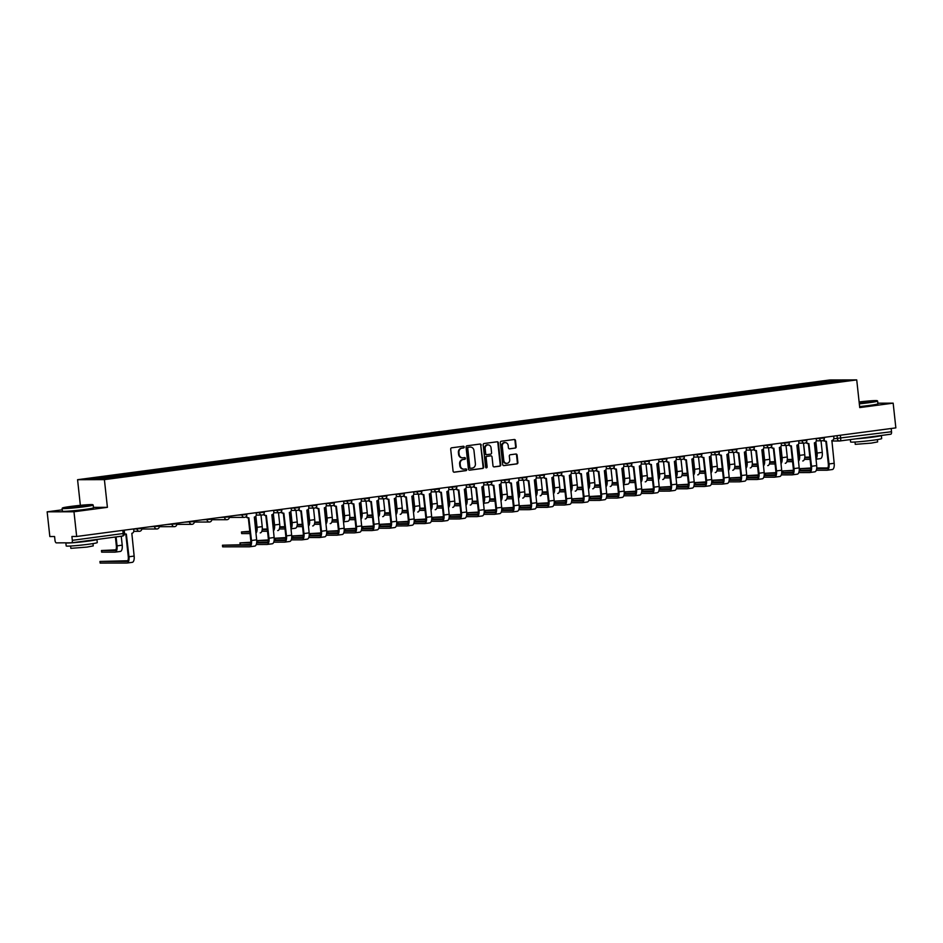 <?xml version="1.0" encoding="UTF-8"?>
<svg xmlns="http://www.w3.org/2000/svg" width="943" height="943" viewBox="0 0 943 943"><rect width="100%" height="100%" fill="white"/><g stroke="black" fill="none" stroke-linecap="round" stroke-linejoin="round"><path stroke-width="1.41" d="M464.227 447.006A0.86 0.778 89.9 0 0 463.367 446.263L451.662 447.807A1.226 1.108 89.9 0 0 450.695 449.174L453.076 471.123A1.226 1.108 89.9 0 0 454.314 472.195L466.019 470.64A0.86 0.778 89.9 0 0 465.83 468.93L464.31 469.131A3.925 3.548 89.9 0 1 460.361 465.701L460.172 463.873A3.925 3.548 89.9 0 1 463.272 459.5L464.781 459.3A0.86 0.778 89.9 0 0 464.687 457.591A0.86 0.778 89.9 0 0 464.593 457.603L463.084 457.803A3.925 3.548 89.9 0 1 459.135 454.361L458.935 452.534A3.925 3.548 89.9 0 1 462.035 448.173L463.555 447.972A0.86 0.778 89.9 0 0 464.227 447.006M462.4 457.815A3.925 3.548 89.9 0 1 458.593 454.361L458.404 452.534A3.925 3.548 89.9 0 1 461.504 448.173L463.013 447.972A0.86 0.778 89.9 0 0 463.143 446.287M453.937 472.172L465.477 470.64A0.86 0.778 89.9 0 0 465.606 468.966M463.626 469.154A3.925 3.548 89.9 0 1 459.83 465.701L459.63 463.873A3.925 3.548 89.9 0 1 462.73 459.512L464.251 459.312A0.86 0.778 89.9 0 0 464.369 457.626M515.196 448.102A1.226 1.108 89.9 0 0 516.175 446.746L515.503 440.581A1.226 1.108 89.9 0 0 514.265 439.509L501.275 441.23A1.226 1.108 89.9 0 0 500.309 442.597L502.69 464.545A1.226 1.108 89.9 0 0 503.927 465.618L516.917 463.897A1.226 1.108 89.9 0 0 517.884 462.53L517.082 455.092A1.226 1.108 89.9 0 0 515.845 454.019L510.281 454.762A1.226 1.108 89.9 0 0 509.314 456.117L509.715 459.807A3.289 2.97 89.9 0 1 503.821 460.585L502.254 446.145A3.289 2.97 89.9 0 1 508.147 445.367L508.407 447.772A1.226 1.108 89.9 0 0 509.644 448.844L514.666 448.114A1.226 1.108 89.9 0 0 515.632 446.746L514.961 440.581A1.226 1.108 89.9 0 0 514.1 439.532M62.262 509.821L47.15 511.825L73.978 511.766L107.408 507.334L104.402 479.633L856.727 379.899L859.733 407.588L893.162 403.156L895.85 427.874L76.666 536.473L71.916 536.484L72.328 540.339L124.57 533.337L124.228 530.166M73.978 511.766L76.666 536.473M481.248 445.12A1.226 1.108 89.9 0 0 480.022 444.047L467.021 445.78A1.226 1.108 89.9 0 0 466.054 447.135L468.435 469.084A1.226 1.108 89.9 0 0 469.673 470.156L482.675 468.435A1.226 1.108 89.9 0 0 483.641 467.068L480.718 445.131A1.226 1.108 89.9 0 0 479.857 444.07M484.148 443.505L497.138 441.784A1.226 1.108 89.9 0 1 498.375 442.856L500.757 464.805A1.226 1.108 89.9 0 1 499.79 466.16L494.226 466.903A1.226 1.108 89.9 0 1 493 465.83L492.034 456.931A1.226 1.108 89.9 0 0 490.796 455.858L487.107 456.341A1.226 1.108 89.9 0 0 486.14 457.709L487.142 466.974A0.86 0.778 89.9 0 1 485.61 467.174L483.181 444.872A1.226 1.108 89.9 0 1 484.148 443.505M47.15 511.825L49.838 536.543L54.588 536.532L55 540.386A2.499 1.061 -97.6 0 0 56.344 542.862L71.527 542.826A2.499 1.061 -97.6 0 0 71.585 542.826A2.499 1.061 -97.6 0 0 72.328 540.339M80.355 505.33L77.574 479.704L829.899 379.958L856.727 379.899M893.162 403.156L877.839 403.191M891.17 428.499L891.524 431.741A2.499 1.061 82.4 0 1 890.781 434.216A2.499 1.061 82.4 0 1 890.722 434.228L840.013 440.947M818.383 383.978L817.711 382.74L836.559 380.241L845.576 380.218L827.989 382.705L117.84 476.852L97.742 479.362L88.725 479.386L107.573 476.887L108.162 477.971M817.711 382.74L107.573 476.887M104.402 479.633L77.574 479.704M107.408 507.334L93.451 507.369M816.614 384.214L816.449 382.74M836.158 381.455L836.559 380.241M469.308 470.133L482.132 468.435A1.226 1.108 89.9 0 0 483.099 467.068L480.718 445.131M468.423 447.324A0.86 0.778 89.9 0 0 467.74 448.279L469.838 467.539A0.86 0.778 89.9 0 0 470.698 468.294L472.302 468.082A3.925 3.548 89.9 0 0 475.402 463.708L473.964 450.542A3.925 3.548 89.9 0 0 470.015 447.112L467.881 447.324A0.86 0.778 89.9 0 0 467.209 448.279L467.74 448.279M470.522 468.294L470.168 468.294A0.86 0.778 89.9 0 1 469.296 467.539L467.209 448.279M470.168 447.088A3.925 3.548 89.9 0 0 469.484 447.112L470.015 447.112M467.881 447.324L469.484 447.112M493.861 466.879L499.26 466.16A1.226 1.108 89.9 0 0 500.226 464.805L497.845 442.856A1.226 1.108 89.9 0 0 496.985 441.807M490.525 455.858A1.226 1.108 89.9 0 0 490.266 455.858L486.576 456.341A1.226 1.108 89.9 0 0 485.598 457.709L487.142 466.974M486.105 467.881A0.86 0.778 89.9 0 0 486.612 466.974M491.032 447.689A3.289 2.97 89.9 0 0 485.138 448.479L485.692 453.559A1.226 1.108 89.9 0 0 486.918 454.632L490.608 454.149A1.226 1.108 89.9 0 0 491.586 452.781L491.032 447.689M487.802 444.813A3.289 2.97 89.9 0 0 484.596 448.479L485.138 448.479M486.659 454.644L486.388 454.644A1.226 1.108 89.9 0 1 485.15 453.571L484.596 448.479M509.267 448.821L514.666 448.114M504.918 442.479A3.289 2.97 89.9 0 0 501.711 446.145L502.254 446.145M506.509 463.473A3.289 2.97 89.9 0 1 503.291 460.597L501.711 446.145M503.55 465.594L516.375 463.897A1.226 1.108 89.9 0 0 517.353 462.53L516.54 455.092A1.226 1.108 89.9 0 0 515.68 454.043M116.083 536.921L117.062 545.856A6.318 2.688 82.4 0 1 115.176 552.126A6.318 2.688 82.4 0 1 115.034 552.138L101.632 552.138L101.455 550.523L114.857 550.523A4.691 2.004 -97.6 0 0 114.963 550.512A4.691 2.004 -97.6 0 0 116.354 545.856L115.4 537.015M115.824 549.852L101.455 550.523M121.246 536.237L122.213 545.172A6.318 2.688 82.4 0 1 120.339 551.443A6.318 2.688 82.4 0 1 120.185 551.455L115.329 552.103M124.582 533.455A2.499 2.263 89.9 0 0 126.338 534.056L128.979 556.759A6.318 2.688 82.4 0 1 127.093 563.03A6.318 2.688 82.4 0 1 126.951 563.042L100.135 563.077L99.958 561.462L126.775 561.427A4.691 2.004 -97.6 0 0 126.881 561.415A4.691 2.004 -97.6 0 0 128.283 556.759L125.808 534.068M127.741 560.755L99.958 561.462M125.643 534.056A2.499 2.263 -90.1 0 1 124.559 533.903M133.635 528.929L133.812 530.544A2.499 2.263 89.9 0 1 131.831 533.325L134.142 556.075A6.318 2.688 82.4 0 1 132.256 562.346A6.318 2.688 82.4 0 1 132.103 562.358L127.246 563.006M84.163 506.367A15.265 0.766 -6.2 0 0 92.768 504.705A15.265 0.766 -6.2 0 0 71.067 506.403A15.265 0.766 -6.2 0 0 62.462 507.994A15.265 0.766 -6.2 0 0 84.163 506.367M92.768 504.705L93.18 505.035A15.63 0.778 173.8 0 1 93.204 505.071A15.63 0.778 173.8 0 1 84.363 506.745A15.63 0.778 173.8 0 1 62.108 508.442A15.63 0.778 173.8 0 1 62.132 508.407L62.462 507.994M80.886 506.379L70.041 507.228L81.805 505.613L85.188 505.578L80.886 506.379M84.021 505.896L71.255 507.287M65.845 542.85A15.63 0.778 173.8 0 0 88.1 541.141A15.63 0.778 173.8 0 0 96.94 539.467L97.27 542.579A15.63 0.778 173.8 0 1 88.442 544.252A15.63 0.778 173.8 0 1 66.187 545.95L65.845 542.85A15.63 0.778 173.8 0 1 65.845 542.838M92.98 543.592L93.227 545.903L86.874 547.105L70.843 548.343L70.595 546.021M93.204 505.071L93.498 507.805A15.63 0.778 173.8 0 1 84.658 509.468A15.63 0.778 173.8 0 1 62.403 511.177L62.108 508.442M89.113 540.504L79.236 541.812M859.285 403.439A15.265 0.766 -6.2 0 0 868.574 402.378A15.265 0.766 -6.2 0 0 877.179 400.704A15.265 0.766 -6.2 0 0 859.12 401.954M877.179 400.704L877.591 401.034A15.63 0.778 173.8 0 1 877.615 401.07A15.63 0.778 173.8 0 1 868.774 402.744A15.63 0.778 173.8 0 1 859.321 403.84M859.167 402.343L869.599 401.588L859.238 403.05M855.82 438.849A15.63 0.778 173.8 0 0 872.511 437.151A15.63 0.778 173.8 0 0 881.351 435.477A15.63 0.778 173.8 0 1 881.351 435.477L881.681 438.589A15.63 0.778 173.8 0 1 872.853 440.251A15.63 0.778 173.8 0 1 850.598 441.961L850.338 439.579M877.391 439.591L877.638 441.913L871.285 443.116L855.254 444.342L855.006 442.031M877.615 401.07L877.909 403.804A15.63 0.778 173.8 0 1 869.069 405.478A15.63 0.778 173.8 0 1 859.627 406.563M873.524 436.503L863.635 437.811M868.432 401.907L859.203 402.744M250.036 533.585L241.644 533.573L241.467 531.958L249.86 531.97M249.789 531.298L241.467 531.958M255.859 516.139L257.062 527.302A6.318 2.688 82.4 0 1 255.918 533.196M260.975 515.067L262.225 526.618A6.318 2.688 82.4 0 1 260.351 532.878A6.318 2.688 82.4 0 1 260.197 532.889L260.351 532.878M255.73 531.439A4.691 2.004 -97.6 0 0 256.366 527.302L255.223 516.752M267.282 528.988L262.272 529.141M273.352 513.817L274.566 524.98A6.318 2.688 82.4 0 1 273.423 530.874M278.468 512.744L279.729 524.296A6.318 2.688 82.4 0 1 277.855 530.567A6.318 2.688 82.4 0 1 277.702 530.567L277.855 530.567M273.234 529.117A4.691 2.004 -97.6 0 0 273.871 524.98L272.727 514.43M262.213 529.671L267.364 529.648M267.529 531.263L261.836 531.286M284.786 526.665L279.776 526.819M290.857 511.507L292.071 522.658A6.318 2.688 82.4 0 1 290.927 528.551M295.972 510.422L297.234 521.974A6.318 2.688 82.4 0 1 295.348 528.245A6.318 2.688 82.4 0 1 295.206 528.257L290.951 528.811M290.739 526.795A4.691 2.004 -97.6 0 0 291.375 522.658L290.232 512.12M279.717 527.349L284.857 527.337M285.034 528.952L279.34 528.964M302.29 524.343L297.269 524.497M308.361 509.185L309.575 520.336A6.318 2.688 82.4 0 1 308.432 526.241M313.477 508.1L314.726 519.652A6.318 2.688 82.4 0 1 312.852 525.923A6.318 2.688 82.4 0 1 312.699 525.935L312.852 525.923M308.231 524.473A4.691 2.004 -97.6 0 0 308.868 520.336L307.724 509.798M297.222 525.027L302.361 525.015M302.538 526.63L296.833 526.642M319.795 522.021L314.773 522.174M325.854 506.863L327.068 518.013A6.318 2.688 82.4 0 1 325.924 523.919M330.981 505.778L332.231 517.33A6.318 2.688 82.4 0 1 330.356 523.601A6.318 2.688 82.4 0 1 330.203 523.613L330.356 523.601M325.736 522.151A4.691 2.004 -97.6 0 0 326.372 518.013L325.229 507.475M314.714 522.705L319.866 522.693M320.042 524.308L314.337 524.32M337.288 519.699L332.278 519.864M343.358 504.54L344.572 515.691A6.318 2.688 82.4 0 1 343.429 521.597M348.474 503.456L349.735 515.008A6.318 2.688 82.4 0 1 347.849 521.279A6.318 2.688 82.4 0 1 347.708 521.29L343.452 521.856M343.24 519.841A4.691 2.004 -97.6 0 0 343.877 515.703L342.733 505.153M332.219 520.383L337.358 520.371M337.535 521.986L331.842 521.998M354.792 517.377L349.782 517.542M360.863 502.218L362.077 513.381A6.318 2.688 82.4 0 1 360.933 519.275M365.978 501.146L367.24 512.697A6.318 2.688 82.4 0 1 365.354 518.956A6.318 2.688 82.4 0 1 365.2 518.968L365.354 518.956M360.745 517.518A4.691 2.004 -97.6 0 0 361.381 513.381L360.226 502.831M349.723 518.061L354.863 518.049M355.039 519.664L349.346 519.676M372.296 515.067L367.275 515.22M378.367 499.896L379.569 511.059A6.318 2.688 82.4 0 1 378.426 516.953M383.483 498.823L384.732 510.375A6.318 2.688 82.4 0 1 382.858 516.634A6.318 2.688 82.4 0 1 382.705 516.646L382.858 516.634M378.237 515.196A4.691 2.004 -97.6 0 0 378.874 511.059L377.73 500.509M367.228 515.75L372.367 515.727M372.544 517.342L366.839 517.365M389.789 512.744L384.779 512.898M395.86 497.586L397.074 508.737A6.318 2.688 82.4 0 1 395.93 514.63M400.987 496.501L402.237 508.053A6.318 2.688 82.4 0 1 400.362 514.324A6.318 2.688 82.4 0 1 400.209 514.336L400.362 514.324M395.742 512.874A4.691 2.004 -97.6 0 0 396.378 508.737L395.235 498.199M384.72 513.428L389.872 513.416M390.037 515.031L384.343 515.043M246.453 516.186A2.499 2.263 89.9 0 0 248.846 517.813L251.486 540.516A6.318 2.688 82.4 0 1 249.6 546.787A6.318 2.688 82.4 0 1 249.459 546.799L222.642 546.834L222.465 545.219L249.282 545.184A4.691 2.004 -97.6 0 0 249.388 545.172A4.691 2.004 -97.6 0 0 250.791 540.528L248.327 517.837M250.249 544.512L222.465 545.219M248.15 517.813A2.499 2.263 -90.1 0 1 246.005 516.729M256.142 512.686L256.319 514.3A2.499 2.263 89.9 0 1 254.339 517.082L256.649 539.832A6.318 2.688 82.4 0 1 254.763 546.103A6.318 2.688 82.4 0 1 254.622 546.115L249.754 546.763M240.206 544.535L239.97 542.897L250.767 542.909M250.826 542.237L239.97 542.897M263.957 513.864A2.499 2.263 89.9 0 0 266.35 515.491L268.991 538.205A6.318 2.688 82.4 0 1 267.105 544.465A6.318 2.688 82.4 0 1 266.952 544.476L256.248 544.5M256.637 542.885L266.786 542.862A4.691 2.004 -97.6 0 0 266.893 542.862A4.691 2.004 -97.6 0 0 268.284 538.205L265.82 515.515M265.655 515.491A2.499 2.263 -90.1 0 1 263.51 514.406M273.647 510.363L273.824 511.978A2.499 2.263 89.9 0 1 271.843 514.76L274.142 537.51A6.318 2.688 82.4 0 1 272.268 543.781A6.318 2.688 82.4 0 1 272.114 543.793L267.246 544.441M256.696 542.213L267.753 542.19M257.71 542.213L257.474 540.575L268.26 540.587M268.331 539.915L257.474 540.575M281.45 511.542A2.499 2.263 89.9 0 0 283.843 513.169L286.483 535.883A6.318 2.688 82.4 0 1 284.609 542.154A6.318 2.688 82.4 0 1 284.456 542.154L273.753 542.19M274.13 540.575L284.279 540.539A4.691 2.004 -97.6 0 0 284.397 540.539A4.691 2.004 -97.6 0 0 285.788 535.883L283.324 513.192M283.148 513.181A2.499 2.263 -90.1 0 1 281.002 512.084M291.139 508.041L291.316 509.668A2.499 2.263 89.9 0 1 289.348 512.45L291.646 535.2A6.318 2.688 82.4 0 1 289.772 541.459A6.318 2.688 82.4 0 1 289.619 541.471L284.751 542.119M274.201 539.903L285.246 539.867M275.203 539.891L274.967 538.253L285.764 538.264M285.835 537.593L274.967 538.253M298.955 509.22A2.499 2.263 89.9 0 0 301.347 510.858L303.988 533.561A6.318 2.688 82.4 0 1 302.114 539.832A6.318 2.688 82.4 0 1 301.96 539.844L291.257 539.867M291.635 538.253L301.784 538.229A4.691 2.004 -97.6 0 0 301.89 538.217A4.691 2.004 -97.6 0 0 303.292 533.561L300.829 510.87M300.652 510.858A2.499 2.263 -90.1 0 1 298.507 509.762M308.644 505.719L308.821 507.346A2.499 2.263 89.9 0 1 306.852 510.128L309.151 532.878A6.318 2.688 82.4 0 1 307.265 539.148A6.318 2.688 82.4 0 1 307.123 539.148L302.255 539.797M291.705 537.581L302.75 537.545M292.707 537.581L292.471 535.942L303.269 535.942M303.34 535.27L292.471 535.942M316.459 506.898A2.499 2.263 89.9 0 0 318.852 508.536L321.492 531.239A6.318 2.688 82.4 0 1 319.606 537.51A6.318 2.688 82.4 0 1 319.465 537.522L308.75 537.545M309.139 535.93L319.288 535.907A4.691 2.004 -97.6 0 0 319.394 535.895A4.691 2.004 -97.6 0 0 320.785 531.239L318.321 508.548M318.156 508.536A2.499 2.263 -90.1 0 1 316.011 507.452M326.148 503.397L326.325 505.024A2.499 2.263 89.9 0 1 324.345 507.805L326.643 530.555A6.318 2.688 82.4 0 1 324.769 536.826A6.318 2.688 82.4 0 1 324.616 536.838L319.76 537.475M309.198 535.259L320.255 535.235M310.212 535.259L309.976 533.62L320.761 533.62M320.832 532.948L309.976 533.62M333.963 504.588A2.499 2.263 89.9 0 0 336.356 506.214L338.985 528.917A6.318 2.688 82.4 0 1 337.111 535.188A6.318 2.688 82.4 0 1 336.957 535.2L326.254 535.223M326.643 533.608L336.781 533.585A4.691 2.004 -97.6 0 0 336.899 533.573A4.691 2.004 -97.6 0 0 338.289 528.917L335.826 506.226M335.649 506.214A2.499 2.263 -90.1 0 1 333.504 505.13M343.653 501.087L343.818 502.702A2.499 2.263 89.9 0 1 341.849 505.483L344.148 528.233A6.318 2.688 82.4 0 1 342.274 534.504A6.318 2.688 82.4 0 1 342.12 534.516L337.252 535.164M326.702 532.936L337.759 532.913M327.716 532.936L327.48 531.298L338.266 531.298M338.337 530.626L327.48 531.298M351.456 502.265A2.499 2.263 89.9 0 0 353.849 503.892L356.489 526.595A6.318 2.688 82.4 0 1 354.615 532.866A6.318 2.688 82.4 0 1 354.462 532.878L343.759 532.901M344.136 531.286L354.285 531.263A4.691 2.004 -97.6 0 0 354.403 531.251A4.691 2.004 -97.6 0 0 355.794 526.595L353.33 503.916M353.154 503.892A2.499 2.263 -90.1 0 1 351.008 502.808M361.145 498.764L361.322 500.379A2.499 2.263 89.9 0 1 359.354 503.161L361.652 525.911A6.318 2.688 82.4 0 1 359.766 532.182A6.318 2.688 82.4 0 1 359.625 532.194L354.757 532.842M344.207 530.614L355.252 530.591M345.209 530.614L344.973 528.976L355.77 528.988M355.841 528.316L344.973 528.976M368.961 499.943A2.499 2.263 89.9 0 0 371.353 501.57L373.994 524.284A6.318 2.688 82.4 0 1 372.108 530.544A6.318 2.688 82.4 0 1 371.966 530.555L361.263 530.579M361.64 528.964L371.79 528.94A4.691 2.004 -97.6 0 0 371.896 528.94A4.691 2.004 -97.6 0 0 373.298 524.284L370.835 501.593M370.658 501.57A2.499 2.263 -90.1 0 1 368.513 500.485M378.65 496.442L378.827 498.057A2.499 2.263 89.9 0 1 376.846 500.839L379.157 523.589A6.318 2.688 82.4 0 1 377.271 529.86A6.318 2.688 82.4 0 1 377.129 529.872L372.261 530.52M361.711 528.292L372.756 528.269M362.713 528.292L362.477 526.654L373.275 526.665M373.334 525.994L362.477 526.654M386.465 497.621A2.499 2.263 89.9 0 0 388.858 499.248L391.498 521.962A6.318 2.688 82.4 0 1 389.612 528.221A6.318 2.688 82.4 0 1 389.459 528.233L378.756 528.269M379.145 526.642L389.294 526.618A4.691 2.004 -97.6 0 0 389.4 526.618A4.691 2.004 -97.6 0 0 390.791 521.962L388.327 499.271M388.162 499.26A2.499 2.263 -90.1 0 1 386.017 498.163M396.154 494.12L396.331 495.747A2.499 2.263 89.9 0 1 394.351 498.529L396.649 521.279A6.318 2.688 82.4 0 1 394.775 527.538A6.318 2.688 82.4 0 1 394.622 527.55L389.765 528.198M379.204 525.982L390.261 525.946M380.218 525.97L379.982 524.332L390.767 524.343M390.838 523.671L379.982 524.332M403.958 495.299A2.499 2.263 89.9 0 0 406.362 496.937L408.991 519.64A6.318 2.688 82.4 0 1 407.117 525.911A6.318 2.688 82.4 0 1 406.963 525.911L396.26 525.946M396.638 524.332L406.787 524.308A4.691 2.004 -97.6 0 0 406.904 524.296A4.691 2.004 -97.6 0 0 408.295 519.64L405.832 496.949M405.655 496.937A2.499 2.263 -90.1 0 1 403.51 495.841M413.647 491.798L413.824 493.425A2.499 2.263 89.9 0 1 411.855 496.207L414.154 518.956A6.318 2.688 82.4 0 1 412.28 525.227A6.318 2.688 82.4 0 1 412.126 525.227L407.258 525.876M396.708 523.66L407.753 523.624M407.293 510.422L402.284 510.576M413.364 495.264L414.578 506.415A6.318 2.688 82.4 0 1 413.435 512.32M418.48 494.179L419.741 505.731A6.318 2.688 82.4 0 1 417.855 512.002A6.318 2.688 82.4 0 1 417.714 512.014L417.855 512.002M413.246 510.552A4.691 2.004 -97.6 0 0 413.883 506.415L412.739 495.877M402.225 511.106L407.364 511.094M407.541 512.709L401.848 512.721M397.71 523.648L397.474 522.021L408.272 522.021M408.343 521.349L397.474 522.021M421.462 492.977A2.499 2.263 89.9 0 0 423.855 494.615L426.495 517.318A6.318 2.688 82.4 0 1 424.621 523.589A6.318 2.688 82.4 0 1 424.468 523.601L413.765 523.624M414.142 522.009L424.291 521.986A4.691 2.004 -97.6 0 0 424.397 521.974A4.691 2.004 -97.6 0 0 425.8 517.318L423.336 494.627M423.159 494.615A2.499 2.263 -90.1 0 1 421.014 493.519M431.151 489.476L431.328 491.103A2.499 2.263 89.9 0 1 429.36 493.884L431.658 516.634A6.318 2.688 82.4 0 1 429.772 522.905A6.318 2.688 82.4 0 1 429.631 522.917L424.763 523.554M414.213 521.338L425.258 521.314M424.798 508.1L419.788 508.253M430.868 492.941L432.083 504.092A6.318 2.688 82.4 0 1 430.939 509.998M435.984 491.857L437.234 503.409A6.318 2.688 82.4 0 1 435.36 509.68A6.318 2.688 82.4 0 1 435.206 509.691L435.36 509.68M430.739 508.23A4.691 2.004 -97.6 0 0 431.375 504.092L430.232 493.554M419.729 508.784L424.869 508.772M425.045 510.387L419.34 510.399M415.215 521.338L414.979 519.699L425.776 519.699M425.847 519.027L414.979 519.699M438.966 490.666A2.499 2.263 89.9 0 0 441.359 492.293L444 514.996A6.318 2.688 82.4 0 1 442.114 521.267A6.318 2.688 82.4 0 1 441.972 521.279L431.257 521.302M431.646 519.687L441.796 519.664A4.691 2.004 -97.6 0 0 441.902 519.652A4.691 2.004 -97.6 0 0 443.304 514.996L440.829 492.305M440.664 492.293A2.499 2.263 -90.1 0 1 438.519 491.209M448.656 487.166L448.833 488.78A2.499 2.263 89.9 0 1 446.852 491.562L449.163 514.312A6.318 2.688 82.4 0 1 447.277 520.583A6.318 2.688 82.4 0 1 447.123 520.595L442.267 521.243M431.717 519.015L442.762 518.992M442.302 505.778L437.281 505.943M448.373 490.619L449.575 501.77A6.318 2.688 82.4 0 1 448.432 507.676M453.489 489.535L454.738 501.087A6.318 2.688 82.4 0 1 452.864 507.358A6.318 2.688 82.4 0 1 452.711 507.369L452.864 507.358M448.243 505.919A4.691 2.004 -97.6 0 0 448.88 501.782L447.736 491.232M437.234 506.462L442.373 506.45M442.55 508.065L436.845 508.077M432.719 519.015L432.483 517.377L443.269 517.377M443.34 516.705L432.483 517.377M456.471 488.344A2.499 2.263 89.9 0 0 458.864 489.971L461.492 512.674A6.318 2.688 82.4 0 1 459.618 518.945A6.318 2.688 82.4 0 1 459.465 518.956L448.762 518.98M449.151 517.365L459.288 517.342A4.691 2.004 -97.6 0 0 459.406 517.33A4.691 2.004 -97.6 0 0 460.797 512.674L458.333 489.995M458.168 489.971A2.499 2.263 -90.1 0 1 456.023 488.887M466.16 484.843L466.325 486.458A2.499 2.263 89.9 0 1 464.357 489.24L466.655 511.99A6.318 2.688 82.4 0 1 464.781 518.261A6.318 2.688 82.4 0 1 464.628 518.273L459.76 518.921M449.21 516.693L460.267 516.67M459.795 503.456L454.785 503.621M465.866 488.297L467.08 499.46A6.318 2.688 82.4 0 1 465.936 505.354M470.981 487.225L472.243 498.764A6.318 2.688 82.4 0 1 470.357 505.035A6.318 2.688 82.4 0 1 470.215 505.047L470.357 505.035M465.748 503.597A4.691 2.004 -97.6 0 0 466.384 499.46L465.241 488.91M454.726 504.14L459.866 504.128M460.043 505.743L454.349 505.754M477.299 501.146L472.29 501.299M483.37 485.975L484.584 497.138A6.318 2.688 82.4 0 1 483.441 503.032M488.486 484.902L489.747 496.454A6.318 2.688 82.4 0 1 487.861 502.713A6.318 2.688 82.4 0 1 487.72 502.725L483.464 503.291M483.252 501.275A4.691 2.004 -97.6 0 0 483.889 497.138L482.733 486.588M472.231 501.829L477.37 501.806M477.547 503.421L471.854 503.444M494.804 498.823L489.782 498.977M500.874 483.653L502.089 494.816A6.318 2.688 82.4 0 1 500.933 500.709M505.99 482.58L507.24 494.132A6.318 2.688 82.4 0 1 505.365 500.403A6.318 2.688 82.4 0 1 505.212 500.403L505.365 500.403M500.745 498.953A4.691 2.004 -97.6 0 0 501.381 494.816L500.238 484.278M489.735 499.507L494.875 499.495M495.051 501.11L489.346 501.122M512.297 496.501L507.287 496.655M518.367 481.343L519.581 492.494A6.318 2.688 82.4 0 1 518.438 498.387M523.495 480.258L524.744 491.81A6.318 2.688 82.4 0 1 522.87 498.081A6.318 2.688 82.4 0 1 522.717 498.093L522.87 498.081M518.249 496.631A4.691 2.004 -97.6 0 0 518.886 492.494L517.742 481.956M507.228 497.185L512.379 497.173M512.556 498.788L506.851 498.8M529.801 494.179L524.791 494.332M535.872 479.02L537.086 490.171A6.318 2.688 82.4 0 1 535.942 496.077M540.987 477.936L542.249 489.488A6.318 2.688 82.4 0 1 540.363 495.759A6.318 2.688 82.4 0 1 540.221 495.77L540.363 495.759M535.754 494.309A4.691 2.004 -97.6 0 0 536.39 490.171L535.247 479.633M524.732 494.863L529.872 494.851M530.049 496.466L524.355 496.478M547.305 491.857L542.296 492.022M553.376 476.698L554.59 487.849A6.318 2.688 82.4 0 1 553.447 493.755M558.492 475.614L559.741 487.166A6.318 2.688 82.4 0 1 557.867 493.437A6.318 2.688 82.4 0 1 557.714 493.448L557.867 493.437M553.246 491.998A4.691 2.004 -97.6 0 0 553.883 487.849L552.739 477.311M542.237 492.541L547.376 492.529M547.553 494.144L541.848 494.156M564.81 489.535L559.788 489.7M570.88 474.376L572.083 485.539A6.318 2.688 82.4 0 1 570.939 491.433M575.996 473.303L577.246 484.843A6.318 2.688 82.4 0 1 575.371 491.114A6.318 2.688 82.4 0 1 575.218 491.126L575.371 491.114M570.751 489.676A4.691 2.004 -97.6 0 0 571.387 485.539L570.244 474.989M559.741 490.219L564.881 490.207M565.057 491.822L559.352 491.833M582.303 487.213L577.293 487.378M588.373 472.054L589.587 483.217A6.318 2.688 82.4 0 1 588.444 489.111M593.489 470.981L594.75 482.533A6.318 2.688 82.4 0 1 592.864 488.792A6.318 2.688 82.4 0 1 592.723 488.804L592.864 488.792M588.255 487.354A4.691 2.004 -97.6 0 0 588.892 483.217L587.748 472.667M577.234 487.908L582.385 487.885M582.55 489.5L576.857 489.523M599.807 484.902L594.797 485.056M605.877 469.732L607.092 480.895A6.318 2.688 82.4 0 1 605.948 486.788M610.993 468.659L612.255 480.211A6.318 2.688 82.4 0 1 610.369 486.482A6.318 2.688 82.4 0 1 610.227 486.482L610.369 486.482M605.76 485.032A4.691 2.004 -97.6 0 0 606.396 480.895L605.241 470.357M594.738 485.586L599.878 485.574M600.054 487.189L594.361 487.201M617.311 482.58L612.29 482.733M623.382 467.422L624.596 478.572A6.318 2.688 82.4 0 1 623.453 484.466M628.498 466.337L629.747 477.889A6.318 2.688 82.4 0 1 627.873 484.16A6.318 2.688 82.4 0 1 627.72 484.172L623.476 484.726M623.252 482.71A4.691 2.004 -97.6 0 0 623.889 478.572L622.745 468.034M612.243 483.264L617.382 483.252M617.559 484.867L611.854 484.879M634.804 480.258L629.794 480.411M640.875 465.099L642.089 476.25A6.318 2.688 82.4 0 1 640.945 482.156M646.002 464.015L647.252 475.567A6.318 2.688 82.4 0 1 645.377 481.838A6.318 2.688 82.4 0 1 645.224 481.849L645.377 481.838M640.757 480.388A4.691 2.004 -97.6 0 0 641.393 476.25L640.25 465.712M629.735 480.942L634.887 480.93M635.063 482.545L629.358 482.557M652.308 477.936L647.299 478.101M658.379 462.777L659.593 473.928A6.318 2.688 82.4 0 1 658.45 479.834M663.495 461.693L664.756 473.245A6.318 2.688 82.4 0 1 662.87 479.515A6.318 2.688 82.4 0 1 662.729 479.527L662.87 479.515M658.261 478.077A4.691 2.004 -97.6 0 0 658.898 473.928L657.754 463.39M647.24 478.62L652.379 478.608M652.556 480.223L646.863 480.235M669.813 475.614L664.803 475.779M675.883 460.455L677.098 471.606A6.318 2.688 82.4 0 1 675.954 477.512M680.999 459.382L682.26 470.922A6.318 2.688 82.4 0 1 680.375 477.193A6.318 2.688 82.4 0 1 680.221 477.205L675.978 477.771M675.754 475.755A4.691 2.004 -97.6 0 0 676.402 471.618L675.247 461.068M664.744 476.298L669.884 476.286M670.06 477.901L664.367 477.912M687.317 473.292L682.296 473.457M693.388 458.133L694.59 469.296A6.318 2.688 82.4 0 1 693.447 475.189M698.504 457.06L699.753 468.612A6.318 2.688 82.4 0 1 697.879 474.871A6.318 2.688 82.4 0 1 697.726 474.883L697.879 474.871M693.258 473.433A4.691 2.004 -97.6 0 0 693.895 469.296L692.751 458.746M682.249 473.975L687.388 473.964M687.565 475.578L681.86 475.602M704.81 470.981L699.8 471.135M710.881 455.811L712.095 466.974A6.318 2.688 82.4 0 1 710.951 472.867M716.008 454.738L717.258 466.29A6.318 2.688 82.4 0 1 715.383 472.561A6.318 2.688 82.4 0 1 715.23 472.561L715.383 472.561M710.763 471.111A4.691 2.004 -97.6 0 0 711.399 466.974L710.256 456.424M699.741 471.665L704.892 471.653M705.058 473.268L699.364 473.28M722.314 468.659L717.305 468.812M728.385 453.5L729.599 464.651A6.318 2.688 82.4 0 1 728.456 470.545M733.501 452.416L734.762 463.968A6.318 2.688 82.4 0 1 732.876 470.239A6.318 2.688 82.4 0 1 732.735 470.251L732.876 470.239M728.267 468.789A4.691 2.004 -97.6 0 0 728.904 464.651L727.76 454.113M717.246 469.343L722.385 469.331M722.562 470.946L716.869 470.958M739.819 466.337L734.797 466.49M745.889 451.178L747.104 462.329A6.318 2.688 82.4 0 1 745.96 468.235M751.005 450.094L752.255 461.646A6.318 2.688 82.4 0 1 750.38 467.917A6.318 2.688 82.4 0 1 750.227 467.928L750.38 467.917M745.76 466.467A4.691 2.004 -97.6 0 0 746.396 462.329L745.253 451.791M734.75 467.021L739.89 467.009M740.066 468.624L734.361 468.636M757.323 464.015L752.302 464.18M763.394 448.856L764.596 460.007A6.318 2.688 82.4 0 1 763.453 465.913M768.51 447.772L769.759 459.324A6.318 2.688 82.4 0 1 767.885 465.594A6.318 2.688 82.4 0 1 767.732 465.606L767.885 465.594M763.264 464.156A4.691 2.004 -97.6 0 0 763.901 460.007L762.757 449.469M752.243 464.699L757.394 464.687M757.571 466.302L751.866 466.314M774.816 461.693L769.806 461.858M780.887 446.534L782.101 457.685A6.318 2.688 82.4 0 1 780.957 463.591M786.002 445.461L787.264 457.001A6.318 2.688 82.4 0 1 785.378 463.272A6.318 2.688 82.4 0 1 785.236 463.284L785.378 463.272M780.769 461.834A4.691 2.004 -97.6 0 0 781.405 457.697L780.262 447.147M769.747 462.376L774.887 462.365M775.063 463.98L769.37 463.991M792.32 459.371L787.311 459.536M798.391 444.212L799.605 455.375A6.318 2.688 82.4 0 1 798.462 461.268M803.507 443.139L804.768 454.691A6.318 2.688 82.4 0 1 802.882 460.95A6.318 2.688 82.4 0 1 802.741 460.962L802.882 460.95M798.273 459.512A4.691 2.004 -97.6 0 0 798.91 455.375L797.754 444.825M787.252 460.054L792.391 460.043M792.568 461.657L786.875 461.681M809.825 457.06L804.803 457.214M815.895 441.89L817.098 453.053A6.318 2.688 82.4 0 1 815.954 458.946M821.011 440.817L822.261 452.369A6.318 2.688 82.4 0 1 820.386 458.64A6.318 2.688 82.4 0 1 820.233 458.64L815.99 459.206M815.766 457.19A4.691 2.004 -97.6 0 0 816.402 453.053L815.259 442.503M804.756 457.744L809.896 457.732M810.072 459.347L804.367 459.359M450.224 516.693L449.988 515.055L460.773 515.067M460.844 514.395L449.988 515.055M473.964 486.022A2.499 2.263 89.9 0 0 476.356 487.649L478.997 510.352A6.318 2.688 82.4 0 1 477.123 516.623A6.318 2.688 82.4 0 1 476.969 516.634L466.266 516.658M466.644 515.043L476.793 515.019A4.691 2.004 -97.6 0 0 476.91 515.019A4.691 2.004 -97.6 0 0 478.301 510.363L475.838 487.672M475.661 487.649A2.499 2.263 -90.1 0 1 473.516 486.564M483.653 482.521L483.83 484.136A2.499 2.263 89.9 0 1 481.861 486.918L484.16 509.668A6.318 2.688 82.4 0 1 482.286 515.939A6.318 2.688 82.4 0 1 482.132 515.951L477.264 516.599M466.714 514.371L477.759 514.348M467.716 514.371L467.48 512.733L478.278 512.744M478.349 512.073L467.48 512.733M491.468 483.7A2.499 2.263 89.9 0 0 493.861 485.327L496.501 508.041A6.318 2.688 82.4 0 1 494.615 514.3A6.318 2.688 82.4 0 1 494.474 514.312L483.771 514.348M484.148 512.721L494.297 512.697A4.691 2.004 -97.6 0 0 494.403 512.697A4.691 2.004 -97.6 0 0 495.806 508.041L493.342 485.35M493.165 485.339A2.499 2.263 -90.1 0 1 491.02 484.242M501.157 480.199L501.334 481.826A2.499 2.263 89.9 0 1 499.354 484.608L501.664 507.358A6.318 2.688 82.4 0 1 499.778 513.617A6.318 2.688 82.4 0 1 499.637 513.629L494.769 514.277M484.219 512.061L495.264 512.025M485.221 512.049L484.985 510.411L495.782 510.422M495.853 509.75L484.985 510.411M508.972 481.378A2.499 2.263 89.9 0 0 511.365 483.016L514.006 505.719A6.318 2.688 82.4 0 1 512.12 511.99A6.318 2.688 82.4 0 1 511.978 511.99L501.263 512.025M501.652 510.411L511.801 510.375A4.691 2.004 -97.6 0 0 511.908 510.375A4.691 2.004 -97.6 0 0 513.298 505.719L510.835 483.028M510.67 483.016A2.499 2.263 -90.1 0 1 508.525 481.92M518.662 477.877L518.839 479.504A2.499 2.263 89.9 0 1 516.858 482.286L519.157 505.035A6.318 2.688 82.4 0 1 517.283 511.306A6.318 2.688 82.4 0 1 517.129 511.306L512.273 511.955M501.711 509.739L512.768 509.703M502.725 509.727L502.489 508.1L513.275 508.1M513.346 507.428L502.489 508.1M526.465 479.056A2.499 2.263 89.9 0 0 528.87 480.694L531.498 503.397A6.318 2.688 82.4 0 1 529.624 509.668A6.318 2.688 82.4 0 1 529.471 509.68L518.768 509.703M519.145 508.088L529.294 508.065A4.691 2.004 -97.6 0 0 529.412 508.053A4.691 2.004 -97.6 0 0 530.803 503.397L528.339 480.706M528.163 480.694A2.499 2.263 -90.1 0 1 526.017 479.598M536.154 475.555L536.331 477.182A2.499 2.263 89.9 0 1 534.363 479.963L536.661 502.713A6.318 2.688 82.4 0 1 534.787 508.984A6.318 2.688 82.4 0 1 534.634 508.996L529.766 509.633M519.216 507.417L530.261 507.393M520.218 507.417L519.994 505.778L530.779 505.778M530.85 505.106L519.994 505.778M543.97 476.734A2.499 2.263 89.9 0 0 546.362 478.372L549.003 501.075A6.318 2.688 82.4 0 1 547.129 507.346A6.318 2.688 82.4 0 1 546.975 507.358L536.272 507.381M536.65 505.766L546.799 505.743A4.691 2.004 -97.6 0 0 546.905 505.731A4.691 2.004 -97.6 0 0 548.307 501.075L545.844 478.384M545.667 478.372A2.499 2.263 -90.1 0 1 543.522 477.288M553.659 473.245L553.836 474.859A2.499 2.263 89.9 0 1 551.867 477.641L554.166 500.391A6.318 2.688 82.4 0 1 552.28 506.662A6.318 2.688 82.4 0 1 552.138 506.674L547.27 507.31M536.72 505.094L547.765 505.071M537.722 505.094L537.486 503.456L548.284 503.456M548.354 502.784L537.486 503.456M561.474 474.423A2.499 2.263 89.9 0 0 563.867 476.05L566.507 498.753A6.318 2.688 82.4 0 1 564.621 505.024A6.318 2.688 82.4 0 1 564.48 505.035L553.777 505.059M554.154 503.444L564.303 503.421A4.691 2.004 -97.6 0 0 564.409 503.409A4.691 2.004 -97.6 0 0 565.812 498.753L563.336 476.074M563.171 476.05A2.499 2.263 -90.1 0 1 561.026 474.966M571.163 470.922L571.34 472.537A2.499 2.263 89.9 0 1 569.36 475.319L571.67 498.069A6.318 2.688 82.4 0 1 569.784 504.34A6.318 2.688 82.4 0 1 569.631 504.352L564.774 505M554.225 502.772L565.27 502.749M555.227 502.772L554.991 501.134L565.788 501.146M565.847 500.474L554.991 501.134M578.978 472.101A2.499 2.263 89.9 0 0 581.371 473.728L584 496.431A6.318 2.688 82.4 0 1 582.126 502.702A6.318 2.688 82.4 0 1 581.972 502.713L571.269 502.737M571.658 501.122L581.807 501.098A4.691 2.004 -97.6 0 0 581.914 501.098A4.691 2.004 -97.6 0 0 583.304 496.442L580.841 473.751M580.676 473.728A2.499 2.263 -90.1 0 1 578.53 472.643M588.668 468.6L588.845 470.215A2.499 2.263 89.9 0 1 586.864 472.997L589.163 495.747A6.318 2.688 82.4 0 1 587.289 502.018A6.318 2.688 82.4 0 1 587.135 502.03L582.267 502.678M571.717 500.45L582.774 500.427M572.731 500.45L572.495 498.812L583.281 498.823M583.352 498.152L572.495 498.812M596.471 469.779A2.499 2.263 89.9 0 0 598.864 471.406L601.504 494.12A6.318 2.688 82.4 0 1 599.63 500.379A6.318 2.688 82.4 0 1 599.477 500.391L588.774 500.427M589.151 498.8L599.3 498.776A4.691 2.004 -97.6 0 0 599.418 498.776A4.691 2.004 -97.6 0 0 600.809 494.12L598.345 471.429M598.168 471.406A2.499 2.263 -90.1 0 1 596.023 470.321M606.16 466.278L606.337 467.905A2.499 2.263 89.9 0 1 604.369 470.687L606.667 493.437A6.318 2.688 82.4 0 1 604.793 499.696A6.318 2.688 82.4 0 1 604.64 499.707L599.772 500.356M589.222 498.128L600.267 498.104M590.224 498.128L589.988 496.489L600.785 496.501M600.856 495.829L589.988 496.489M613.976 467.457A2.499 2.263 89.9 0 0 616.368 469.084L619.009 491.798A6.318 2.688 82.4 0 1 617.123 498.069A6.318 2.688 82.4 0 1 616.981 498.069L606.278 498.104M606.655 496.489L616.805 496.454A4.691 2.004 -97.6 0 0 616.911 496.454A4.691 2.004 -97.6 0 0 618.313 491.798L615.85 469.107M615.673 469.095A2.499 2.263 -90.1 0 1 613.528 467.999M623.665 463.956L623.842 465.583A2.499 2.263 89.9 0 1 621.873 468.365L624.172 491.114A6.318 2.688 82.4 0 1 622.286 497.385A6.318 2.688 82.4 0 1 622.144 497.385L617.276 498.034M606.726 495.818L617.771 495.782M607.728 495.806L607.492 494.179L618.29 494.179M618.36 493.507L607.492 494.179M631.48 465.135A2.499 2.263 89.9 0 0 633.873 466.773L636.513 489.476A6.318 2.688 82.4 0 1 634.627 495.747A6.318 2.688 82.4 0 1 634.486 495.759L623.771 495.782M624.16 494.167L634.309 494.144A4.691 2.004 -97.6 0 0 634.415 494.132A4.691 2.004 -97.6 0 0 635.806 489.476L633.342 466.785M633.177 466.773A2.499 2.263 -90.1 0 1 631.032 465.677M641.169 461.634L641.346 463.261A2.499 2.263 89.9 0 1 639.366 466.042L641.664 488.792A6.318 2.688 82.4 0 1 639.79 495.063A6.318 2.688 82.4 0 1 639.637 495.075L634.78 495.712M624.219 493.495L635.276 493.46M625.233 493.495L624.997 491.857L635.782 491.857M635.853 491.185L624.997 491.857M648.984 462.813A2.499 2.263 89.9 0 0 651.377 464.451L654.006 487.154A6.318 2.688 82.4 0 1 652.132 493.425A6.318 2.688 82.4 0 1 651.978 493.437L641.275 493.46M641.664 491.845L651.802 491.822A4.691 2.004 -97.6 0 0 651.919 491.81A4.691 2.004 -97.6 0 0 653.31 487.154L650.847 464.463M650.67 464.451A2.499 2.263 -90.1 0 1 648.525 463.367M658.662 459.324L658.839 460.938A2.499 2.263 89.9 0 1 656.87 463.72L659.169 486.47A6.318 2.688 82.4 0 1 657.295 492.741A6.318 2.688 82.4 0 1 657.141 492.753L652.273 493.389M641.723 491.173L652.78 491.15M642.737 491.173L642.501 489.535L653.287 489.535M653.358 488.863L642.501 489.535M666.477 460.502A2.499 2.263 89.9 0 0 668.87 462.129L671.51 484.832A6.318 2.688 82.4 0 1 669.636 491.103A6.318 2.688 82.4 0 1 669.483 491.114L658.78 491.138M659.157 489.523L669.306 489.5A4.691 2.004 -97.6 0 0 669.424 489.488A4.691 2.004 -97.6 0 0 670.815 484.832L668.351 462.153M668.174 462.129A2.499 2.263 -90.1 0 1 666.029 461.044M676.166 457.001L676.343 458.616A2.499 2.263 89.9 0 1 674.375 461.398L676.673 484.148A6.318 2.688 82.4 0 1 674.787 490.419A6.318 2.688 82.4 0 1 674.646 490.431L669.778 491.079M659.228 488.851L670.273 488.828M660.23 488.851L659.994 487.213L670.791 487.225M670.862 486.553L659.994 487.213M683.981 458.18A2.499 2.263 89.9 0 0 686.374 459.807L689.015 482.51A6.318 2.688 82.4 0 1 687.129 488.78A6.318 2.688 82.4 0 1 686.987 488.792L676.284 488.816M676.661 487.201L686.81 487.177A4.691 2.004 -97.6 0 0 686.917 487.166A4.691 2.004 -97.6 0 0 688.319 482.521L685.856 459.83M685.679 459.807A2.499 2.263 -90.1 0 1 683.534 458.722M693.671 454.679L693.848 456.294A2.499 2.263 89.9 0 1 691.867 459.076L694.178 481.826A6.318 2.688 82.4 0 1 692.292 488.097A6.318 2.688 82.4 0 1 692.15 488.109L687.282 488.757M676.732 486.529L687.777 486.505M677.734 486.529L677.498 484.891L688.296 484.902M688.355 484.231L677.498 484.891M701.486 455.858A2.499 2.263 89.9 0 0 703.879 457.485L706.519 480.199A6.318 2.688 82.4 0 1 704.633 486.458A6.318 2.688 82.4 0 1 704.48 486.47L693.777 486.505M694.166 484.879L704.315 484.855A4.691 2.004 -97.6 0 0 704.421 484.855A4.691 2.004 -97.6 0 0 705.812 480.199L703.348 457.508M703.183 457.485A2.499 2.263 -90.1 0 1 701.038 456.4M711.175 452.357L711.352 453.984A2.499 2.263 89.9 0 1 709.372 456.754L711.67 479.515A6.318 2.688 82.4 0 1 709.796 485.775A6.318 2.688 82.4 0 1 709.643 485.786L704.775 486.435M694.225 484.207L705.281 484.183M695.239 484.207L695.003 482.568L705.788 482.58M705.859 481.908L695.003 482.568M718.979 453.536A2.499 2.263 89.9 0 0 721.371 455.163L724.012 477.877A6.318 2.688 82.4 0 1 722.138 484.148A6.318 2.688 82.4 0 1 721.984 484.148L711.281 484.183M711.659 482.568L721.808 482.533A4.691 2.004 -97.6 0 0 721.925 482.533A4.691 2.004 -97.6 0 0 723.316 477.877L720.853 455.186M720.676 455.174A2.499 2.263 -90.1 0 1 718.531 454.078M728.668 450.035L728.845 451.662A2.499 2.263 89.9 0 1 726.876 454.443L729.175 477.193A6.318 2.688 82.4 0 1 727.301 483.464A6.318 2.688 82.4 0 1 727.147 483.464L722.279 484.113M711.729 481.897L722.774 481.861M712.731 481.885L712.495 480.258L723.293 480.258M723.364 479.586L712.495 480.258M736.483 451.214A2.499 2.263 89.9 0 0 738.876 452.852L741.516 475.555A6.318 2.688 82.4 0 1 739.642 481.826A6.318 2.688 82.4 0 1 739.489 481.838L728.786 481.861M729.163 480.246L739.312 480.223A4.691 2.004 -97.6 0 0 739.418 480.211A4.691 2.004 -97.6 0 0 740.821 475.555L738.357 452.864M738.18 452.852A2.499 2.263 -90.1 0 1 736.035 451.756M746.172 447.713L746.349 449.339A2.499 2.263 89.9 0 1 744.381 452.121L746.679 474.871A6.318 2.688 82.4 0 1 744.793 481.142A6.318 2.688 82.4 0 1 744.652 481.154L739.784 481.79M729.234 479.574L740.279 479.539M730.236 479.574L730 477.936L740.797 477.936M740.868 477.264L730 477.936M753.987 448.892A2.499 2.263 89.9 0 0 756.38 450.53L759.021 473.233A6.318 2.688 82.4 0 1 757.135 479.504A6.318 2.688 82.4 0 1 756.993 479.515L746.278 479.539M746.667 477.924L756.816 477.901A4.691 2.004 -97.6 0 0 756.923 477.889A4.691 2.004 -97.6 0 0 758.325 473.233L755.85 450.542M755.685 450.53A2.499 2.263 -90.1 0 1 753.54 449.446M763.677 445.402L763.854 447.017A2.499 2.263 89.9 0 1 761.873 449.799L764.172 472.549A6.318 2.688 82.4 0 1 762.298 478.82A6.318 2.688 82.4 0 1 762.144 478.832L757.288 479.468M746.726 477.252L757.783 477.229M747.74 477.252L747.504 475.614L758.29 475.614M758.361 474.942L747.504 475.614M771.492 446.581A2.499 2.263 89.9 0 0 773.885 448.208L776.513 470.911A6.318 2.688 82.4 0 1 774.639 477.182A6.318 2.688 82.4 0 1 774.486 477.193L763.783 477.217M764.172 475.602L774.309 475.578A4.691 2.004 -97.6 0 0 774.427 475.567A4.691 2.004 -97.6 0 0 775.818 470.911L773.354 448.231M773.177 448.208A2.499 2.263 -90.1 0 1 771.044 447.123M781.181 443.08L781.346 444.695A2.499 2.263 89.9 0 1 779.378 447.477L781.676 470.227A6.318 2.688 82.4 0 1 779.802 476.498A6.318 2.688 82.4 0 1 779.649 476.51L774.781 477.158M764.231 474.93L775.287 474.907M765.245 474.93L765.009 473.292L775.794 473.292M775.865 472.632L765.009 473.292M788.985 444.259A2.499 2.263 89.9 0 0 791.377 445.886L794.018 468.588A6.318 2.688 82.4 0 1 792.144 474.859A6.318 2.688 82.4 0 1 791.99 474.871L781.287 474.895M781.664 473.28L791.814 473.256A4.691 2.004 -97.6 0 0 791.931 473.245A4.691 2.004 -97.6 0 0 793.322 468.6L790.859 445.909M790.682 445.886A2.499 2.263 -90.1 0 1 788.537 444.801M798.674 440.758L798.851 442.373A2.499 2.263 89.9 0 1 796.882 445.155L799.181 467.905A6.318 2.688 82.4 0 1 797.295 474.176A6.318 2.688 82.4 0 1 797.153 474.188L792.285 474.836M781.735 472.608L792.78 472.584M782.737 472.608L782.501 470.97L793.299 470.981M793.369 470.309L782.501 470.97M806.489 441.937A2.499 2.263 89.9 0 0 808.882 443.564L811.522 466.278A6.318 2.688 82.4 0 1 809.636 472.537A6.318 2.688 82.4 0 1 809.495 472.549L798.792 472.584M799.169 470.958L809.318 470.934A4.691 2.004 -97.6 0 0 809.424 470.934A4.691 2.004 -97.6 0 0 810.827 466.278L808.363 443.587M808.186 443.564A2.499 2.263 -90.1 0 1 806.041 442.479M816.178 438.436L816.355 440.051A2.499 2.263 89.9 0 1 814.375 442.833L816.685 465.594A6.318 2.688 82.4 0 1 814.799 471.854A6.318 2.688 82.4 0 1 814.658 471.865L809.789 472.514M799.24 470.286L810.285 470.262M800.242 470.286L800.006 468.647L810.803 468.659M810.874 467.987L800.006 468.647M823.993 439.615A2.499 2.263 89.9 0 0 826.386 441.241L829.027 463.956A6.318 2.688 82.4 0 1 827.141 470.227A6.318 2.688 82.4 0 1 826.987 470.227L816.284 470.262M816.673 468.647L826.822 468.612A4.691 2.004 -97.6 0 0 826.928 468.612A4.691 2.004 -97.6 0 0 828.319 463.956L825.856 441.265M825.691 441.253A2.499 2.263 -90.1 0 1 823.545 440.157M833.683 436.114L833.86 437.741A2.499 2.263 89.9 0 1 831.879 440.522L834.178 463.272A6.318 2.688 82.4 0 1 832.304 469.543A6.318 2.688 82.4 0 1 832.15 469.543L827.294 470.192M816.732 467.976L827.789 467.94M833.765 438.778L891.524 431.741M837.042 435.666L837.384 438.778A2.499 2.263 -90.1 0 0 839.635 440.982A2.499 2.499 0 0 0 839.954 440.959A2.499 1.061 -97.6 0 0 840.696 438.471L840.343 435.23M122.802 530.355L123.156 533.597A2.499 1.061 -97.6 0 1 122.413 536.084A2.499 1.061 -97.6 0 1 122.354 536.084L71.644 542.814M816.202 438.613L824.347 438.047L824.265 437.363M819.55 437.988L819.608 438.613A2.499 2.263 -90.1 0 0 821.86 440.817A2.499 2.499 0 0 0 824.347 438.047M798.697 440.935L806.843 440.357L806.772 439.686M802.045 440.31L802.116 440.935A2.499 2.263 -90.1 0 0 804.355 443.139A2.499 2.499 0 0 0 806.843 440.357M781.193 443.257L789.338 442.68L789.267 442.008M784.541 442.632L784.611 443.245A2.499 2.263 -90.1 0 0 786.863 445.45A2.499 2.499 0 0 0 789.338 442.68M763.689 445.579L771.834 445.002L771.763 444.33M767.036 444.955L767.107 445.567A2.499 2.263 -90.1 0 0 769.358 447.772A2.499 2.499 0 0 0 771.834 445.002M746.196 447.901L754.341 447.324L754.259 446.64M749.544 447.265L749.602 447.89A2.499 2.263 -90.1 0 0 751.854 450.094A2.499 2.499 0 0 0 754.341 447.324M728.691 450.224L736.837 449.646L736.766 448.962M732.039 449.587L732.11 450.212A2.499 2.263 -90.1 0 0 734.361 452.416A2.499 2.499 0 0 0 736.837 449.646M711.187 452.534L719.332 451.968L719.261 451.284M714.535 451.909L714.605 452.534A2.499 2.263 -90.1 0 0 716.857 454.738A2.499 2.499 0 0 0 719.332 451.968M693.694 454.856L701.84 454.278L701.757 453.607M697.042 454.231L697.101 454.856A2.499 2.263 -90.1 0 0 699.352 457.06A2.499 2.499 0 0 0 701.84 454.278M676.19 457.178L684.335 456.601L684.264 455.929M679.538 456.553L679.597 457.166A2.499 2.263 -90.1 0 0 681.848 459.371A2.499 2.499 0 0 0 684.335 456.601M658.685 459.5L666.831 458.923L666.76 458.251M662.033 458.876L662.104 459.489A2.499 2.263 -90.1 0 0 664.355 461.693A2.499 2.499 0 0 0 666.831 458.923M641.181 461.822L649.326 461.245L649.255 460.561M644.529 461.198L644.599 461.811A2.499 2.263 -90.1 0 0 646.851 464.015A2.499 2.499 0 0 0 649.326 461.245M623.688 464.145L631.834 463.567L631.751 462.883M627.036 463.508L627.095 464.133A2.499 2.263 -90.1 0 0 629.346 466.337A2.499 2.499 0 0 0 631.834 463.567M606.184 466.455L614.329 465.889L614.258 465.205M609.532 465.83L609.602 466.455A2.499 2.263 -90.1 0 0 611.842 468.659A2.499 2.499 0 0 0 614.329 465.889M588.68 468.777L596.825 468.2L596.754 467.528M592.027 468.152L592.098 468.777A2.499 2.263 -90.1 0 0 594.349 470.981A2.499 2.499 0 0 0 596.825 468.2M571.187 471.099L579.332 470.522L579.25 469.85M574.523 470.474L574.593 471.087A2.499 2.263 -90.1 0 0 576.845 473.292A2.499 2.499 0 0 0 579.332 470.522M553.682 473.421L561.828 472.844L561.757 472.172M557.03 472.797L557.089 473.41A2.499 2.263 -90.1 0 0 559.34 475.614A2.499 2.499 0 0 0 561.828 472.844M536.178 475.744L544.323 475.166L544.252 474.482M539.526 475.119L539.596 475.732A2.499 2.263 -90.1 0 0 541.848 477.936A2.499 2.499 0 0 0 544.323 475.166M518.674 478.066L526.819 477.488L526.748 476.804M522.021 477.429L522.092 478.054A2.499 2.263 -90.1 0 0 524.343 480.258A2.499 2.499 0 0 0 526.819 477.488M501.181 480.376L509.326 479.81L509.244 479.127M504.529 479.751L504.588 480.376A2.499 2.263 -90.1 0 0 506.839 482.58A2.499 2.499 0 0 0 509.326 479.81M483.676 482.698L491.822 482.121L491.751 481.449M487.024 482.073L487.095 482.698A2.499 2.263 -90.1 0 0 489.334 484.902A2.499 2.499 0 0 0 491.822 482.121M466.172 485.02L474.317 484.443L474.246 483.771M469.52 484.396L469.59 485.008A2.499 2.263 -90.1 0 0 471.842 487.213A2.499 2.499 0 0 0 474.317 484.443M448.679 487.342L456.813 486.765L456.742 486.093M452.015 486.718L452.086 487.331A2.499 2.263 -90.1 0 0 454.337 489.535A2.499 2.499 0 0 0 456.813 486.765M431.175 489.665L439.32 489.087L439.238 488.403M434.523 489.04L434.582 489.653A2.499 2.263 -90.1 0 0 436.833 491.857A2.499 2.499 0 0 0 439.32 489.087M413.671 491.987L421.816 491.409L421.745 490.725M417.018 491.35L417.089 491.975A2.499 2.263 -90.1 0 0 419.34 494.179A2.499 2.499 0 0 0 421.816 491.409M396.166 494.309L404.311 493.731L404.241 493.048M399.514 493.672L399.584 494.297A2.499 2.263 -90.1 0 0 401.836 496.501A2.499 2.499 0 0 0 404.311 493.731M378.673 496.619L386.819 496.042L386.736 495.37M382.021 495.994L382.08 496.619A2.499 2.263 -90.1 0 0 384.331 498.823A2.499 2.499 0 0 0 386.819 496.042M361.169 498.941L369.314 498.364L369.243 497.692M364.517 498.317L364.587 498.93A2.499 2.263 -90.1 0 0 366.827 501.134A2.499 2.499 0 0 0 369.314 498.364M343.665 501.263L351.81 500.686L351.739 500.014M347.012 500.639L347.083 501.252A2.499 2.263 -90.1 0 0 349.334 503.456A2.499 2.499 0 0 0 351.81 500.686M326.16 503.586L334.305 503.008L334.235 502.324M329.508 502.961L329.579 503.574A2.499 2.263 -90.1 0 0 331.83 505.778A2.499 2.499 0 0 0 334.305 503.008M308.667 505.908L316.813 505.33L316.73 504.646M312.015 505.271L312.074 505.896A2.499 2.263 -90.1 0 0 314.325 508.1A2.499 2.499 0 0 0 316.813 505.33M291.163 508.23L299.308 507.652L299.237 506.969M294.511 507.593L294.581 508.218A2.499 2.263 -90.1 0 0 296.833 510.422A2.499 2.499 0 0 0 299.308 507.652M273.659 510.54L281.804 509.963L281.733 509.291M277.006 509.915L277.077 510.54A2.499 2.263 -90.1 0 0 279.328 512.744A2.499 2.499 0 0 0 281.804 509.963M256.166 512.862L264.311 512.285L264.229 511.613M259.502 512.238L259.573 512.851A2.499 2.263 -90.1 0 0 261.824 515.055A2.499 2.499 0 0 0 264.311 512.285M237.247 515.184L246.807 514.607L246.736 513.935M242.009 514.56L242.068 515.173A2.499 2.263 -90.1 0 0 244.32 517.377A2.499 2.499 0 0 0 246.807 514.607M219.743 517.507L229.302 516.929L229.232 516.245M224.505 516.882L224.575 517.495A2.499 2.263 -90.1 0 0 226.827 519.699A2.499 2.499 0 0 0 229.302 516.929M202.238 519.829L211.798 519.251L211.727 518.567M207 519.192L207.071 519.817A2.499 2.263 -90.1 0 0 209.322 522.021A2.499 2.499 0 0 0 211.798 519.251M184.734 522.151L194.305 521.573L194.223 520.89M189.508 521.514L189.567 522.139A2.499 2.263 -90.1 0 0 191.818 524.343A2.499 2.499 0 0 0 194.305 521.573M167.241 524.473L176.801 523.895L176.73 523.212M172.003 523.837L172.074 524.461A2.499 2.263 -90.1 0 0 174.314 526.665A2.499 2.499 0 0 0 176.801 523.895M149.737 526.795L159.296 526.206L159.226 525.534M154.499 526.159L154.569 526.783A2.499 2.263 -90.1 0 0 156.821 528.988A2.499 2.499 0 0 0 159.296 526.206M133.658 529.106L141.804 528.528L141.721 527.856M136.994 528.481L137.065 529.094A2.499 2.263 -90.1 0 0 139.316 531.298A2.499 2.499 0 0 0 141.804 528.528M139.576 531.286A2.499 2.263 -90.1 0 1 139.316 531.298L133.788 531.322M157.08 528.964A2.499 2.263 -90.1 0 1 156.821 528.988L141.804 529.023A2.499 2.263 89.9 0 0 141.898 528.999M174.585 526.642A2.499 2.263 -90.1 0 1 174.314 526.665L159.308 526.701M192.089 524.32A2.499 2.263 -90.1 0 1 191.818 524.343L176.801 524.379A2.499 2.263 89.9 0 0 176.895 524.367M209.582 521.998A2.499 2.263 -90.1 0 1 209.322 522.021L194.305 522.057A2.499 2.263 89.9 0 0 194.399 522.045M227.086 519.687A2.499 2.263 -90.1 0 1 226.827 519.699L211.81 519.734A2.499 2.263 89.9 0 0 211.904 519.723M244.591 517.365A2.499 2.263 -90.1 0 1 244.32 517.377L229.314 517.412A2.499 2.263 89.9 0 0 229.408 517.401M262.083 515.043A2.499 2.263 -90.1 0 1 261.824 515.055L256.296 515.078M279.588 512.721A2.499 2.263 -90.1 0 1 279.328 512.744L273.8 512.756M297.092 510.399A2.499 2.263 -90.1 0 1 296.833 510.422L291.293 510.434M314.597 508.077A2.499 2.263 -90.1 0 1 314.325 508.1L308.797 508.112M332.089 505.766A2.499 2.263 -90.1 0 1 331.83 505.778L326.302 505.79M349.594 503.444A2.499 2.263 -90.1 0 1 349.334 503.456L343.794 503.468M367.098 501.122A2.499 2.263 -90.1 0 1 366.827 501.134L361.299 501.157M384.591 498.8A2.499 2.263 -90.1 0 1 384.331 498.823L378.803 498.835M402.095 496.478A2.499 2.263 -90.1 0 1 401.836 496.501L396.308 496.513M419.6 494.156A2.499 2.263 -90.1 0 1 419.34 494.179L413.8 494.191M437.104 491.845A2.499 2.263 -90.1 0 1 436.833 491.857L431.305 491.869M454.597 489.523A2.499 2.263 -90.1 0 1 454.337 489.535L448.809 489.547M472.101 487.201A2.499 2.263 -90.1 0 1 471.842 487.213L466.302 487.236M489.606 484.879A2.499 2.263 -90.1 0 1 489.334 484.902L483.806 484.914M507.11 482.557A2.499 2.263 -90.1 0 1 506.839 482.58L501.311 482.592M524.603 480.235A2.499 2.263 -90.1 0 1 524.343 480.258L518.815 480.27M542.107 477.924A2.499 2.263 -90.1 0 1 541.848 477.936L536.308 477.948M559.612 475.602A2.499 2.263 -90.1 0 1 559.34 475.614L553.812 475.626M577.104 473.28A2.499 2.263 -90.1 0 1 576.845 473.292L571.317 473.315M594.609 470.958A2.499 2.263 -90.1 0 1 594.349 470.981L588.809 470.993M612.113 468.636A2.499 2.263 -90.1 0 1 611.842 468.659L606.314 468.671M629.618 466.314A2.499 2.263 -90.1 0 1 629.346 466.337L623.818 466.349M647.11 464.003A2.499 2.263 -90.1 0 1 646.851 464.015L641.323 464.027M664.615 461.681A2.499 2.263 -90.1 0 1 664.355 461.693L658.815 461.705M682.119 459.359A2.499 2.263 -90.1 0 1 681.848 459.371L676.32 459.394M699.612 457.037A2.499 2.263 -90.1 0 1 699.352 457.06L693.824 457.072M717.116 454.715A2.499 2.263 -90.1 0 1 716.857 454.738L711.328 454.75M734.621 452.392A2.499 2.263 -90.1 0 1 734.361 452.416L728.821 452.428M752.125 450.082A2.499 2.263 -90.1 0 1 751.854 450.094L746.326 450.106M769.618 447.76A2.499 2.263 -90.1 0 1 769.358 447.772L763.83 447.784M787.122 445.438A2.499 2.263 -90.1 0 1 786.863 445.45L781.323 445.473M804.627 443.116A2.499 2.263 -90.1 0 1 804.355 443.139L798.827 443.151M822.119 440.794A2.499 2.263 -90.1 0 1 821.86 440.817L816.332 440.829M831.761 440.994L839.635 440.982A2.499 2.263 -90.1 0 0 839.895 440.959A2.499 1.061 -97.6 0 0 839.954 440.959L890.781 434.216M822.98 440.546A2.499 2.499 0 0 0 824.43 441.018A2.499 2.263 -90.1 0 1 823.074 440.499M101.738 550.559L101.915 552.174M117.062 545.856L122.213 545.172M100.241 561.498L100.418 563.101M134.142 556.075L128.979 556.759M241.75 531.993L241.915 533.608M257.062 527.302L262.225 526.618M274.566 524.98L279.729 524.296M292.071 522.658L297.234 521.974M309.575 520.336L314.726 519.652M327.068 518.013L332.231 517.33M344.572 515.691L349.735 515.008M362.077 513.381L367.24 512.697M379.569 511.059L384.732 510.375M397.074 508.737L402.237 508.053M222.748 545.254L222.925 546.869M256.649 539.832L251.486 540.516M240.253 542.932L240.43 544.535M274.142 537.51L268.991 538.205M257.745 540.61L257.922 542.213M291.646 535.2L286.483 535.883M275.25 538.288L275.427 539.891M309.151 532.878L303.988 533.561M292.754 535.966L292.931 537.569M326.643 530.555L321.492 531.239M310.259 533.644L310.424 535.259M344.148 528.233L338.985 528.917M327.751 531.333L327.928 532.936M361.652 525.911L356.489 526.595M345.256 529.011L345.433 530.614M379.157 523.589L373.994 524.284M362.76 526.689L362.937 528.292M396.649 521.279L391.498 521.962M380.253 524.367L380.43 525.97M414.154 518.956L408.991 519.64M414.578 506.415L419.741 505.731M397.757 522.045L397.934 523.648M431.658 516.634L426.495 517.318M432.083 504.092L437.234 503.409M415.262 519.723L415.439 521.338M449.163 514.312L444 514.996M449.575 501.77L454.738 501.087M432.766 517.412L432.931 519.015M466.655 511.99L461.492 512.674M467.08 499.46L472.243 498.764M484.584 497.138L489.747 496.454M502.089 494.816L507.24 494.132M519.581 492.494L524.744 491.81M537.086 490.171L542.249 489.488M554.59 487.849L559.741 487.166M572.083 485.539L577.246 484.843M589.587 483.217L594.75 482.533M607.092 480.895L612.255 480.211M624.596 478.572L629.747 477.889M642.089 476.25L647.252 475.567M659.593 473.928L664.756 473.245M677.098 471.606L682.26 470.922M694.59 469.296L699.753 468.612M712.095 466.974L717.258 466.29M729.599 464.651L734.762 463.968M747.104 462.329L752.255 461.646M764.596 460.007L769.759 459.324M782.101 457.685L787.264 457.001M799.605 455.375L804.768 454.691M817.098 453.053L822.261 452.369M450.259 515.09L450.436 516.693M484.16 509.668L478.997 510.352M467.763 512.768L467.94 514.371M501.664 507.358L496.501 508.041M485.268 510.446L485.445 512.049M519.157 505.035L514.006 505.719M502.772 508.124L502.937 509.727M536.661 502.713L531.498 503.397M520.265 505.802L520.442 507.417M554.166 500.391L549.003 501.075M537.769 503.491L537.946 505.094M571.67 498.069L566.507 498.753M555.274 501.169L555.439 502.772M589.163 495.747L584 496.431M572.766 498.847L572.943 500.45M606.667 493.437L601.504 494.12M590.271 496.525L590.448 498.128M624.172 491.114L619.009 491.798M607.775 494.203L607.952 495.806M641.664 488.792L636.513 489.476M625.28 491.881L625.445 493.495M659.169 486.47L654.006 487.154M642.772 489.57L642.949 491.173M676.673 484.148L671.51 484.832M660.277 487.248L660.454 488.851M694.178 481.826L689.015 482.51M677.781 484.926L677.958 486.529M711.67 479.515L706.519 480.199M695.274 482.604L695.451 484.207M729.175 477.193L724.012 477.877M712.778 480.282L712.955 481.885M746.679 474.871L741.516 475.555M730.283 477.96L730.46 479.574M764.172 472.549L759.021 473.233M747.787 475.649L747.952 477.252M781.676 470.227L776.513 470.911M765.28 473.327L765.457 474.93M799.181 467.905L794.018 468.588M782.784 471.005L782.961 472.608M816.685 465.594L811.522 466.278M800.289 468.683L800.466 470.286M834.178 463.272L829.027 463.956M71.585 542.826L122.413 536.084A2.499 2.499 0 0 0 124.57 533.337M115.176 552.126L120.339 551.443M126.079 534.068L125.372 534.08M132.256 562.346L127.093 563.03M290.951 528.823L295.348 528.245M343.452 521.868L347.849 521.279M248.587 517.837L247.891 517.837M254.763 546.103L249.6 546.787M266.079 515.515L265.384 515.515M272.268 543.781L267.105 544.465M283.584 513.192L282.888 513.192M289.772 541.459L284.609 542.154M301.088 510.87L300.393 510.87M307.265 539.148L302.114 539.832M318.593 508.548L317.885 508.548M324.769 536.826L319.606 537.51M336.085 506.226L335.39 506.238M342.274 534.504L337.111 535.188M353.59 503.916L352.894 503.916M359.766 532.182L354.615 532.866M371.094 501.593L370.399 501.593M377.271 529.86L372.108 530.544M388.587 499.271L387.891 499.271M394.775 527.538L389.612 528.221M406.091 496.949L405.396 496.949M412.28 525.227L407.117 525.911M423.596 494.627L422.9 494.627M429.772 522.905L424.621 523.589M441.1 492.305L440.393 492.317M447.277 520.583L442.114 521.267M458.593 489.995L457.897 489.995M464.781 518.261L459.618 518.945M483.464 503.303L487.861 502.713M623.476 484.737L627.873 484.16M675.978 477.783L680.375 477.193M815.99 459.217L820.386 458.64M476.097 487.672L475.402 487.672M482.286 515.939L477.123 516.623M493.602 485.35L492.906 485.35M499.778 513.617L494.615 514.3M511.094 483.028L510.399 483.028M517.283 511.306L512.12 511.99M528.599 480.706L527.903 480.706M534.787 508.984L529.624 509.668M546.103 478.384L545.408 478.384M552.28 506.662L547.129 507.346M563.608 476.074L562.9 476.074M569.784 504.34L564.621 505.024M581.1 473.751L580.405 473.751M587.289 502.018L582.126 502.702M598.605 471.429L597.909 471.429M604.793 499.696L599.63 500.379M616.109 469.107L615.414 469.107M622.286 497.385L617.123 498.069M633.613 466.785L632.906 466.785M639.79 495.063L634.627 495.747M651.106 464.463L650.411 464.463M657.295 492.741L652.132 493.425M668.611 462.141L667.915 462.153M674.787 490.419L669.636 491.103M686.115 459.83L685.42 459.83M692.292 488.097L687.129 488.78M703.608 457.508L702.912 457.508M709.796 485.775L704.633 486.458M721.112 455.186L720.417 455.186M727.301 483.464L722.138 484.148M738.617 452.864L737.921 452.864M744.793 481.142L739.642 481.826M756.121 450.542L755.414 450.542M762.298 478.82L757.135 479.504M773.614 448.22L772.918 448.231M779.802 476.498L774.639 477.182M791.118 445.909L790.423 445.909M797.295 474.176L792.144 474.859M808.622 443.587L807.927 443.587M814.799 471.854L809.636 472.537M826.115 441.265L825.42 441.265M832.304 469.543L827.141 470.227"/></g></svg>
